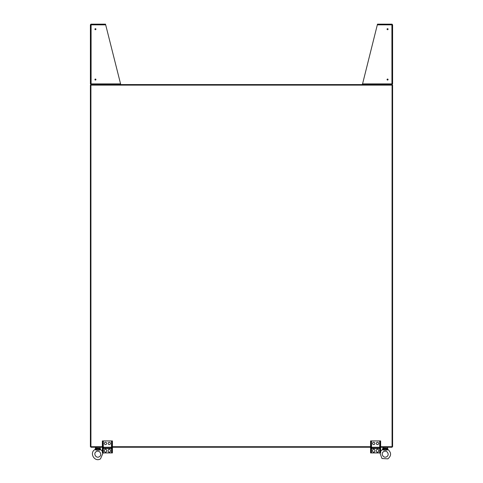 <?xml version="1.0" encoding="UTF-8"?>
<svg xmlns="http://www.w3.org/2000/svg" width="483" height="483" viewBox="0 0 483 483"><rect width="100%" height="100%" fill="white"/><g stroke="black" fill="none" stroke-linecap="round" stroke-linejoin="round"><path stroke-width="0.72" d="M102.36 446.709L90.925 446.709L90.925 85.123L392.075 85.123L392.075 446.709L380.64 446.709M370.57 446.709L112.43 446.709M120.617 84.06L105.68 24.838L91.088 24.838L91.088 83.903L90.399 83.903L90.931 84.573L90.925 85.123L90.399 85.123L90.399 446.709L90.925 446.709L90.925 447.24L102.36 447.24M90.925 83.903L90.931 84.573L392.075 84.591L392.075 85.123L392.601 85.123L392.601 446.709L392.075 446.709L392.075 447.24L380.64 447.24M370.57 447.24L112.43 447.24M96.075 448.23L99.528 448.23L99.89 448.985L99.528 448.23A0.628 0.405 135.1 0 1 99.045 448.713L99.311 449.196L96.286 449.196L96.558 448.713A0.628 0.405 -135.1 0 1 96.075 448.23L95.712 448.985A0.906 0.749 143.3 0 1 95.242 449.637L95.38 449.758M99.685 450.071L100.229 449.745A0.906 0.622 45.4 0 1 99.812 449.19L99.89 448.985A0.906 0.749 36.7 0 0 100.361 449.637L99.685 450.071L95.918 450.071M99.281 456.737C102.692 454.98 99.54 449.522 96.316 451.593C92.911 453.35 96.063 458.808 99.281 456.737M95.712 448.985L96.195 450.071M99.401 450.071L99.812 449.19L99.311 449.196L99.311 450.071M103.066 452.933L100.506 458.85C94.632 462.629 88.884 452.68 95.097 449.48L95.706 447.24M95.368 449.745A0.906 0.622 134.6 0 0 95.785 449.19L96.286 449.196L96.286 450.071M383.472 448.23L386.925 448.23L387.288 448.985L386.925 448.23A0.628 0.405 135.1 0 1 386.442 448.713L386.714 449.196L383.689 449.196L383.955 448.713A0.628 0.405 -135.1 0 1 383.472 448.23L383.11 448.985A0.906 0.749 143.3 0 1 382.639 449.637L382.784 449.758M387.082 450.071L387.632 449.745A0.906 0.622 45.4 0 1 387.215 449.19L387.288 448.985A0.906 0.749 36.7 0 0 387.758 449.637L387.082 450.071L383.315 450.071M386.684 456.737C390.089 454.98 386.937 449.522 383.719 451.593C380.308 453.35 383.46 458.808 386.684 456.737M383.11 448.985L383.599 450.071M386.805 450.071L387.215 449.19L386.714 449.196L386.714 450.071M380.64 451.249L382.494 449.48L383.104 447.24M382.771 449.745A0.906 0.622 134.6 0 0 383.188 449.19L383.689 449.196L383.689 450.071M370.57 451.985L370.57 452.933L371.119 452.933L371.119 441.873L370.57 441.873L370.57 451.985L371.119 451.985M370.57 441.873L370.57 440.931L371.119 440.931L371.119 441.873M376.342 443.448A1.147 1.147 0 0 0 377.495 444.595A1.147 1.147 0 0 0 378.642 443.448A1.147 1.147 0 0 0 377.495 442.295A1.147 1.147 0 0 0 376.342 443.448M371.825 448.496L379.384 448.496L379.384 447.24L371.825 447.24L371.825 448.496M372.568 451.037A1.147 1.147 0 0 0 373.715 452.191A1.147 1.147 0 0 0 374.862 451.037L374.862 450.422A1.147 1.147 0 0 0 373.715 449.268A1.147 1.147 0 0 0 372.568 450.422L372.568 451.037M380.085 441.873L380.085 440.931L380.64 440.931L380.64 441.873L380.085 441.873L380.085 452.933L371.119 452.933M380.085 440.931L371.119 440.931M378.642 450.422L378.642 451.037A1.147 1.147 0 0 1 377.495 452.191A1.147 1.147 0 0 1 376.342 451.037L376.342 450.422A1.147 1.147 0 0 1 377.495 449.268A1.147 1.147 0 0 1 378.642 450.422M372.568 443.448A1.147 1.147 0 0 0 373.715 444.595A1.147 1.147 0 0 0 374.862 443.448A1.147 1.147 0 0 0 373.715 442.295A1.147 1.147 0 0 0 372.568 443.448M380.64 441.873L380.64 452.933L380.085 452.933M380.085 451.985L380.64 451.985M379.384 447.24L371.825 447.24M379.384 448.097L371.825 448.097M102.36 451.985L102.36 452.933L102.915 452.933L102.915 441.873L102.36 441.873L102.36 451.985L102.915 451.985M102.36 441.873L102.36 440.931L102.915 440.931L102.915 441.873M108.138 443.448A1.147 1.147 0 0 0 109.285 444.595A1.147 1.147 0 0 0 110.432 443.448A1.147 1.147 0 0 0 109.285 442.295A1.147 1.147 0 0 0 108.138 443.448M103.616 448.496L111.175 448.496L111.175 447.24L103.616 447.24L103.616 448.496M104.358 451.037A1.147 1.147 0 0 0 105.505 452.191A1.147 1.147 0 0 0 106.658 451.037L106.658 450.422A1.147 1.147 0 0 0 105.505 449.268A1.147 1.147 0 0 0 104.358 450.422L104.358 451.037M111.881 441.873L111.881 440.931L112.43 440.931L112.43 441.873L111.881 441.873L111.881 452.933L102.915 452.933M111.881 440.931L102.915 440.931M110.432 450.422L110.432 451.037A1.147 1.147 0 0 1 109.285 452.191A1.147 1.147 0 0 1 108.138 451.037L108.138 450.422A1.147 1.147 0 0 1 109.285 449.268A1.147 1.147 0 0 1 110.432 450.422M104.358 443.448A1.147 1.147 0 0 0 105.505 444.595A1.147 1.147 0 0 0 106.658 443.448A1.147 1.147 0 0 0 105.505 442.295A1.147 1.147 0 0 0 104.358 443.448M112.43 441.873L112.43 452.933L111.881 452.933M111.881 451.985L112.43 451.985M111.175 447.24L103.616 447.24M111.175 448.097L103.616 448.097M91.088 24.168L91.088 24.838L91.16 24.15L105.505 24.15L91.088 24.15L91.052 24.681L91.088 24.15M91.088 24.838L90.399 24.838L90.931 24.168M91.052 84.06L91.088 84.573M105.68 24.838L105.505 24.15M90.399 83.903L90.399 24.838M94.928 79.556A0.507 0.507 0 0 0 95.688 79.991A0.507 0.507 0 0 0 95.688 79.115A0.507 0.507 0 0 0 94.928 79.556M94.928 29.185A0.507 0.507 0 0 0 95.688 29.626A0.507 0.507 0 0 0 95.688 28.751A0.507 0.507 0 0 0 94.928 29.185M391.948 84.06L391.912 24.168L377.495 24.15L362.558 83.903L392.601 83.903L392.069 84.573L392.075 83.903M377.495 24.15L385.048 24.15M391.912 24.168L391.912 24.838L392.601 24.838L392.601 83.903M392.075 24.838L391.912 24.15L392.601 24.838M391.948 24.681L392.069 24.168M391.912 83.903L392.069 84.573M362.383 84.06L362.383 84.591L362.558 83.903M387.058 79.556A0.507 0.507 0 0 0 387.819 79.991A0.507 0.507 0 0 0 387.819 79.115A0.507 0.507 0 0 0 387.058 79.556M387.058 29.185A0.507 0.507 0 0 0 387.819 29.626A0.507 0.507 0 0 0 387.819 28.751A0.507 0.507 0 0 0 387.058 29.185M99.045 448.713L96.558 448.713L99.045 448.713M95.549 447.397L99.896 447.24M386.442 448.713L383.955 448.713L386.442 448.713M382.947 447.397L387.294 447.24M379.698 440.931L379.698 452.933M371.512 440.931L371.512 452.933M111.488 440.931L111.488 452.933M103.302 440.931L103.302 452.933M91.088 83.903L120.442 83.903M391.912 24.838L377.32 24.838M100.053 447.397L100.506 449.48L102.36 451.249M387.451 447.397L387.903 449.48C391.459 452.607 391.459 455.729 387.903 458.85L381.975 458.506L379.934 452.933"/></g></svg>
